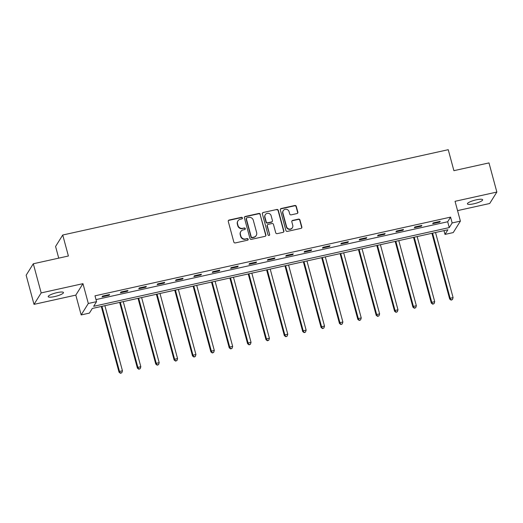<?xml version="1.0" encoding="UTF-8"?>
<svg xmlns="http://www.w3.org/2000/svg" width="523" height="523" viewBox="0 0 523 523"><rect width="100%" height="100%" fill="white"/><g stroke="black" fill="none" stroke-linecap="round" stroke-linejoin="round"><path stroke-width="0.78" d="M242.424 217.941A0.85 0.811 32 0 0 241.397 217.32L229.12 220.039A1.209 1.157 32 0 0 228.27 221.438L233.827 242.038A1.209 1.157 32 0 0 235.291 242.927L247.575 240.207A0.85 0.811 32 0 0 248.17 239.227A0.85 0.811 32 0 0 247.144 238.606L245.555 238.959A3.877 3.7 32 0 1 240.868 236.115L240.403 234.396A3.877 3.7 32 0 1 243.117 229.917L244.705 229.564A0.85 0.811 32 0 0 245.294 228.584A0.85 0.811 32 0 0 244.274 227.963L242.679 228.316A3.877 3.7 32 0 1 237.998 225.472L237.534 223.752A3.877 3.7 32 0 1 240.24 219.274L241.829 218.921A0.85 0.811 32 0 0 242.424 217.941M242.221 218.712A0.85 0.811 32 0 0 241.208 217.633L228.924 220.346A1.209 1.157 32 0 0 228.316 220.706M247.961 239.998A0.85 0.811 32 0 0 246.948 238.913L245.555 238.959M245.091 229.355A0.85 0.811 32 0 0 244.078 228.27L242.679 228.316M476.257 199.838A7.897 1.628 164.9 0 0 467.399 203.878A7.897 1.628 164.9 0 0 473.786 203.8A7.897 1.628 164.9 0 0 482.644 199.76A7.897 1.628 164.9 0 0 476.257 199.838M57.079 292.619A7.897 1.628 164.9 0 0 48.221 296.659A7.897 1.628 164.9 0 0 54.608 296.58A7.897 1.628 164.9 0 0 63.466 292.54A7.897 1.628 164.9 0 0 57.079 292.619M296.999 213.561A1.209 1.157 32 0 0 297.849 212.161L296.286 206.382A1.209 1.157 32 0 0 294.822 205.493L281.184 208.514A1.209 1.157 32 0 0 280.341 209.913L285.898 230.512A1.209 1.157 32 0 0 287.362 231.401L301 228.381A1.209 1.157 32 0 0 301.849 226.982L299.96 220A1.209 1.157 32 0 0 298.496 219.111L292.664 220.405A1.209 1.157 32 0 0 291.814 221.804L292.749 225.269A3.243 3.092 32 0 1 289.212 229.035A3.243 3.092 32 0 1 286.565 226.636L282.904 213.077A3.243 3.092 32 0 1 286.441 209.305A3.243 3.092 32 0 1 289.088 211.704L289.703 213.966A1.209 1.157 32 0 0 291.167 214.855L296.999 213.561M452.153 222.948L460.397 221.124L453.238 232.578L445.001 234.402L447.897 229.76L92.303 308.465L89.407 313.107L81.163 314.931L88.315 303.484L96.559 301.66L93.656 306.301L449.257 227.59L452.153 222.948L450.584 217.123L94.99 295.828L96.559 301.66M33.309 263.769L41.173 292.913L34.015 304.366L26.15 275.216L33.309 263.769L68.395 256.002L62.734 235.017L448.237 149.696L453.899 170.675L488.985 162.908L496.85 192.059L455.049 201.309L460.397 221.124M34.015 304.366L75.815 295.109L82.967 283.662L41.173 292.913M82.967 283.662L88.315 303.484M260.343 214.338A1.209 1.157 32 0 0 258.878 213.449L245.241 216.47A1.209 1.157 32 0 0 244.398 217.869L249.955 238.468A1.209 1.157 32 0 0 251.419 239.357L265.056 236.337A1.209 1.157 32 0 0 265.9 234.938L260.153 214.652A1.209 1.157 32 0 0 258.689 213.763L245.052 216.777A1.209 1.157 32 0 0 244.437 217.137M263.213 212.495L276.85 209.475A1.209 1.157 32 0 1 278.314 210.364L283.871 230.963A1.209 1.157 32 0 1 283.028 232.362L277.19 233.65A1.209 1.157 32 0 1 275.726 232.761L273.47 224.413A1.209 1.157 32 0 0 272.006 223.524L268.136 224.38A1.209 1.157 32 0 0 267.286 225.779L269.633 234.474A0.85 0.811 32 0 1 268.711 235.461A0.85 0.811 32 0 1 268.018 234.834L262.369 213.894A1.209 1.157 32 0 1 263.213 212.495L276.85 209.475M457.56 210.619L489.691 203.506L496.85 192.059M62.734 235.017L55.575 246.47L58.726 258.146M96.003 299.601L447.681 221.765L450.584 217.123M102.05 296.868L109.117 295.299L109.601 294.527L102.534 296.09L102.05 296.868M120.421 292.802L127.481 291.233L127.965 290.461L120.905 292.024L120.421 292.802M138.785 288.735L145.852 287.173L146.335 286.395L139.268 287.957L138.785 288.735M157.155 284.669L164.222 283.106L164.706 282.328L157.639 283.897L157.155 284.669M175.525 280.603L182.592 279.04L183.07 278.262L176.009 279.831L175.525 280.603M193.896 276.536L200.956 274.974L201.44 274.202L194.379 275.765L193.896 276.536M212.26 272.47L219.327 270.907L219.81 270.136L212.743 271.699L212.26 272.47M230.63 268.404L237.697 266.841L238.181 266.07L231.114 267.632L230.63 268.404M249 264.337L256.061 262.775L256.545 262.003L249.484 263.566L249 264.337M267.364 260.271L274.431 258.708L274.915 257.937L267.848 259.5L267.364 260.271M285.735 256.211L292.802 254.642L293.285 253.871L286.218 255.433L285.735 256.211M304.105 252.145L311.165 250.576L311.649 249.804L304.589 251.367L304.105 252.145M322.475 248.079L329.536 246.516L330.02 245.738L322.953 247.301L322.475 248.079M340.839 244.012L347.906 242.45L348.39 241.672L341.323 243.241L340.839 244.012M359.209 239.946L366.277 238.383L366.76 237.605L359.693 239.174L359.209 239.946M377.58 235.88L384.64 234.317L385.124 233.546L378.064 235.108L377.58 235.88M395.944 231.813L403.011 230.251L403.495 229.479L396.427 231.042L395.944 231.813M414.314 227.747L421.381 226.184L421.865 225.413L414.798 226.975L414.314 227.747M432.684 223.681L439.745 222.118L440.229 221.347L433.168 222.909L432.684 223.681M443.981 230.623L445.001 234.402M75.815 295.109L81.163 314.931M447.681 221.765L449.257 227.59M109.117 295.299L108.947 294.671M127.481 291.233L127.311 290.605M145.852 287.173L145.682 286.539M164.222 283.106L164.052 282.472M182.592 279.04L182.422 278.413M200.956 274.974L200.786 274.346M219.327 270.907L219.157 270.28M237.697 266.841L237.527 266.214M256.061 262.775L255.891 262.147M274.431 258.708L274.261 258.081M292.802 254.642L292.632 254.015M311.165 250.576L311.002 249.948M329.536 246.516L329.366 245.882M347.906 242.45L347.736 241.816M366.277 238.383L366.107 237.756M384.64 234.317L384.47 233.689M403.011 230.251L402.841 229.623M421.381 226.184L421.211 225.557M439.745 222.118L439.575 221.491M237.945 220.883L237.749 221.19A3.877 3.7 32 0 0 237.337 224.066L237.534 223.752M242.489 228.623A3.877 3.7 32 0 1 237.802 225.779L237.337 224.066M240.815 231.526L240.619 231.833A3.877 3.7 32 0 0 240.207 234.709L240.403 234.396M245.359 239.266A3.877 3.7 32 0 1 240.672 236.422L240.207 234.709M265.664 235.984A1.209 1.157 32 0 0 265.71 235.245L260.153 214.652M246.948 217.79A0.85 0.811 32 0 0 246.353 218.771L251.23 236.854A0.85 0.811 32 0 0 252.256 237.475L253.93 237.102A3.877 3.7 32 0 0 256.643 232.624L253.309 220.261A3.877 3.7 32 0 0 248.621 217.418L246.948 217.79M246.444 218.143L246.248 218.451A0.85 0.811 32 0 0 246.156 219.078L246.353 218.771M256.231 235.494L256.035 235.808A3.877 3.7 32 0 1 253.74 237.409L252.06 237.782A0.85 0.811 32 0 1 251.04 237.161L246.156 219.078M283.636 232.003A1.209 1.157 32 0 0 283.682 231.271L278.125 210.671A1.209 1.157 32 0 0 276.66 209.782M267.416 224.883L267.227 225.191A1.209 1.157 32 0 0 267.096 226.086L269.633 234.474M269.43 235.245A0.85 0.811 32 0 0 269.443 234.788M271.136 215.744A3.243 3.092 32 0 0 265.292 214.711A3.243 3.092 32 0 0 264.952 217.11L266.24 221.889A1.209 1.157 32 0 0 267.704 222.778L271.574 221.922A1.209 1.157 32 0 0 272.424 220.516L271.136 215.744M265.292 214.711L265.102 215.018A3.243 3.092 32 0 0 264.756 217.418L264.952 217.11M272.293 221.419L272.097 221.726A1.209 1.157 32 0 1 271.385 222.229L267.508 223.086A1.209 1.157 32 0 1 266.044 222.197L264.756 217.418M263.023 212.802A1.209 1.157 32 0 0 262.409 213.155M283.25 210.671L283.054 210.985A3.243 3.092 32 0 0 282.714 213.384L282.904 213.077M292.403 227.668L292.213 227.976A3.243 3.092 32 0 1 286.375 226.943L282.714 213.384M301.608 228.028A1.209 1.157 32 0 0 301.653 227.289L299.771 220.314A1.209 1.157 32 0 0 298.306 219.425L292.468 220.713A1.209 1.157 32 0 0 291.86 221.072M297.607 213.207A1.209 1.157 32 0 0 297.652 212.475L296.096 206.696A1.209 1.157 32 0 0 294.632 205.807L280.995 208.821A1.209 1.157 32 0 0 280.387 209.18M101.292 306.478L119.028 372.219L119.512 371.448L122.454 370.794L104.888 305.68M101.946 306.334L119.512 371.448L120.467 373.304L121.839 372.736L120.656 372.997M122.454 370.794L121.839 372.736M120.467 373.304L119.028 372.219M119.656 302.412L137.399 368.153L137.882 367.381L140.824 366.728L123.251 301.614M120.31 302.268L137.882 367.381L138.837 369.245L140.203 368.669L139.026 368.931M140.824 366.728L140.203 368.669M138.837 369.245L137.399 368.153M138.026 298.345L155.762 364.086L156.246 363.315L159.195 362.661L141.622 297.548M138.68 298.202L156.246 363.315L157.201 365.178L158.574 364.609L157.397 364.864M159.195 362.661L158.574 364.609M157.201 365.178L155.762 364.086M156.397 294.279L174.133 360.02L174.617 359.249L177.559 358.595L159.992 293.481M157.05 294.135L174.617 359.249L175.571 361.112L176.944 360.543L175.767 360.798M177.559 358.595L176.944 360.543M175.571 361.112L174.133 360.02M174.76 290.213L192.503 355.954L192.987 355.182L195.929 354.535L178.363 289.415M175.414 290.069L192.987 355.182L193.941 357.046L195.308 356.477L194.131 356.738M195.929 354.535L195.308 356.477M193.941 357.046L192.503 355.954M193.131 286.146L210.874 351.894L211.357 351.116L214.299 350.469L196.726 285.355M193.785 286.003L211.357 351.116L212.305 352.979L213.678 352.41L212.501 352.672M214.299 350.469L213.678 352.41M212.305 352.979L210.874 351.894M211.501 282.08L229.237 347.828L229.721 347.05L232.663 346.403L215.097 281.289M212.155 281.936L229.721 347.05L230.676 348.913L232.049 348.344L230.872 348.606M232.663 346.403L232.049 348.344M230.676 348.913L229.237 347.828M229.872 278.02L247.608 343.761L248.092 342.983L251.033 342.336L233.467 277.223M230.519 277.87L248.092 342.983L249.046 344.847L250.412 344.278L249.236 344.539M251.033 342.336L250.412 344.278M249.046 344.847L247.608 343.761M248.235 273.954L265.978 339.695L266.462 338.924L269.404 338.27L251.831 273.156M248.889 273.804L266.462 338.924L267.41 340.78L268.783 340.212L267.606 340.473M269.404 338.27L268.783 340.212M267.41 340.78L265.978 339.695M266.606 269.888L284.342 335.629L284.826 334.857L287.774 334.204L270.201 269.09M267.26 269.744L284.826 334.857L285.78 336.714L287.153 336.145L285.976 336.407M287.774 334.204L287.153 336.145M285.78 336.714L284.342 335.629M284.976 265.821L302.712 331.562L303.196 330.791L306.138 330.137L288.572 265.024M285.63 265.677L303.196 330.791L304.151 332.654L305.524 332.079L304.34 332.34M306.138 330.137L305.524 332.079M304.151 332.654L302.712 331.562M303.34 261.755L321.083 327.496L321.567 326.725L324.508 326.071L306.942 260.957M303.994 261.611L321.567 326.725L322.521 328.588L323.887 328.013L322.711 328.274M324.508 326.071L323.887 328.013M322.521 328.588L321.083 327.496M321.71 257.689L339.453 323.43L339.93 322.658L342.879 322.005L325.306 256.891M322.364 257.545L339.93 322.658L340.885 324.522L342.258 323.953L341.081 324.208M342.879 322.005L342.258 323.953M340.885 324.522L339.453 323.43M340.081 253.622L357.817 319.363L358.301 318.592L361.243 317.938L343.676 252.825M340.735 253.478L358.301 318.592L359.255 320.455L360.628 319.886L359.451 320.148M361.243 317.938L360.628 319.886M359.255 320.455L357.817 319.363M358.451 249.556L376.187 315.304L376.671 314.526L379.613 313.878L362.047 248.758M359.098 249.412L376.671 314.526L377.626 316.389L378.992 315.82L377.815 316.082M379.613 313.878L378.992 315.82M377.626 316.389L376.187 315.304M376.815 245.49L394.558 311.237L395.042 310.459L397.983 309.812L380.411 244.699M377.469 245.346L395.042 310.459L395.989 312.323L397.362 311.754L396.186 312.015M397.983 309.812L397.362 311.754M395.989 312.323L394.558 311.237M395.185 241.423L412.922 307.171L413.405 306.393L416.354 305.746L398.781 240.632M395.839 241.28L413.405 306.393L414.36 308.256L415.733 307.687L414.556 307.949M416.354 305.746L415.733 307.687M414.36 308.256L412.922 307.171M413.556 237.364L431.292 303.105L431.776 302.333L434.718 301.679L417.151 236.566M414.209 237.213L431.776 302.333L432.73 304.19L434.103 303.621L432.92 303.883M434.718 301.679L434.103 303.621M432.73 304.19L431.292 303.105M431.92 233.297L449.662 299.038L450.146 298.267L453.088 297.613L435.522 232.5M432.573 233.153L450.146 298.267L451.101 300.124L452.467 299.555L451.29 299.816M453.088 297.613L452.467 299.555M451.101 300.124L449.662 299.038"/></g></svg>
